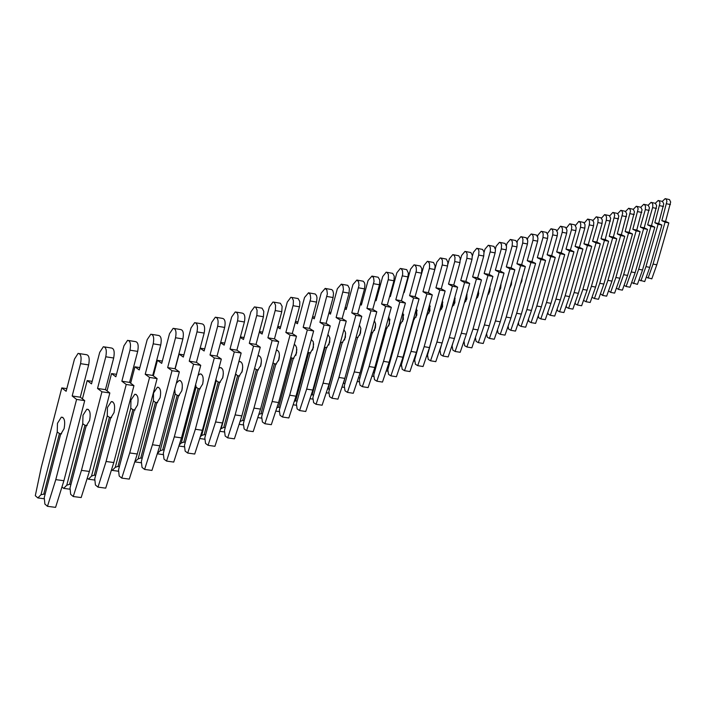 <?xml version="1.0" encoding="UTF-8"?>
<svg xmlns="http://www.w3.org/2000/svg" width="706" height="706" viewBox="0 0 706 706"><rect width="100%" height="100%" fill="white"/><g stroke="black" fill="none" stroke-linecap="round" stroke-linejoin="round"><path stroke-width="1.06" d="M646.228 277.255L651.797 278.861L656.801 264.794L668.82 222.911L665.582 221.428L670.674 202.013L669.473 199.604L665.449 198.704M648.055 278.155L653.05 264.07L665.078 222.161L661.84 220.669L666.932 201.236L666.235 199.268L665.158 198.642L662.343 201.36M653.05 264.07L656.801 264.794M665.078 222.161L668.82 222.911M661.84 220.669L665.582 221.428M639.001 279.929L644.693 281.588L649.741 267.362L661.884 225.029L658.619 223.52L663.755 203.884L662.546 201.457L658.477 200.548M640.898 280.873L645.946 266.63L658.089 224.261L654.833 222.752L659.969 203.107L659.475 201.422L658.177 200.486L655.336 203.275M645.946 266.63L649.741 267.362M658.089 224.261L661.884 225.029M654.833 222.752L658.619 223.52M631.614 282.638L637.421 284.368L642.522 269.992L654.78 227.182L651.497 225.655L656.686 205.799L655.468 203.346L651.347 202.428M633.582 283.653L638.683 269.26L650.941 226.414L647.658 224.887L652.723 207.114L652.785 204.537L652.141 203.001L651.047 202.366L648.161 205.243M638.683 269.26L642.522 269.992M650.941 226.414L654.78 227.182M647.658 224.887L651.497 225.655M624.095 285.33L626.107 286.495L629.999 287.218L635.144 272.675L647.526 229.397L644.216 227.844L649.458 207.758L648.223 205.278L644.057 204.352M626.107 286.495L631.252 271.934L643.634 228.62L640.324 227.067L645.31 209.62L645.505 206.479L644.852 204.934L643.748 204.29L640.819 207.255M631.252 271.934L635.144 272.675M643.634 228.62L647.526 229.397M640.324 227.067L644.216 227.844M616.4 288.074L618.456 289.398L622.392 290.131L627.59 275.428L640.104 231.656L636.759 230.077L642.063 209.77L640.81 207.255L636.6 206.32M618.456 289.398L623.645 274.678L636.159 230.871L632.823 229.3L638.127 208.967L637.615 207.22L636.282 206.258L633.317 209.329M623.645 274.678L627.59 275.428M636.159 230.871L640.104 231.656M632.823 229.3L636.759 230.077M608.519 290.872L610.628 292.372L614.617 293.114L619.868 278.243L632.505 233.96L629.134 232.371L634.491 211.818L633.229 209.276L628.967 208.341M610.628 292.372L615.87 277.484L628.508 233.174L625.154 231.577L630.502 211.006L629.99 209.241L628.64 208.27L625.631 211.447M615.87 277.484L619.868 278.243M628.508 233.174L632.505 233.96M625.154 231.577L629.134 232.371M600.462 293.74L602.615 295.417L606.666 296.158L611.961 281.12L624.731 236.333L621.333 234.71L626.743 213.918L625.472 211.341L621.165 210.406M602.615 295.417L607.91 280.361L620.68 235.53L617.291 233.915L622.701 213.097L621.96 210.988L620.821 210.335L617.768 213.627M607.91 280.361L611.961 281.12M620.68 235.53L624.731 236.333M617.291 233.915L621.333 234.71M592.21 296.67L592.378 297.482L594.417 298.532L598.511 299.282L603.868 284.068L616.762 238.752L613.346 237.11L618.818 216.062L617.529 213.459L613.17 212.515M594.417 298.532L599.765 283.3L612.667 237.948L609.252 236.307L614.723 215.242L613.973 213.106L612.817 212.444L609.719 215.868M599.765 283.3L603.868 284.068M612.667 237.948L616.762 238.752M609.252 236.307L613.346 237.11M583.765 299.653L583.959 300.65L586.015 301.718L590.172 302.477L595.573 287.086L608.616 241.231L605.174 239.572L610.699 218.269L609.393 215.63L604.98 214.677M586.015 301.718L591.416 286.309L604.46 240.419L601.018 238.752L606.269 220.272L606.542 217.439L606.013 215.604L604.618 214.606L601.477 218.172M591.416 286.309L595.573 287.086M604.46 240.419L608.616 241.231M601.018 238.752L605.174 239.572M575.116 302.715L575.346 303.907L577.411 304.992L581.629 305.751L587.083 290.175L600.259 243.773L596.791 242.087L602.094 223.396L602.306 219.998L601.062 217.854L596.596 216.892M577.411 304.992L582.874 289.398L596.049 242.952L592.581 241.267L597.885 222.558L598.097 219.151L597.4 217.483L596.226 216.813L593.022 220.546M582.874 289.398L587.083 290.175M596.049 242.952L600.259 243.773M592.581 241.267L596.791 242.087M566.247 305.839L566.512 307.234L568.604 308.337L572.875 309.113L578.39 293.343L591.707 246.376L588.213 244.664L593.569 225.744L593.781 222.293L592.528 220.131L588.001 219.16M568.604 308.337L574.11 292.558L587.427 245.547L583.941 243.835L589.298 224.896L589.589 221.984L589.042 220.095L587.621 219.081L584.365 222.981M574.11 292.558L578.39 293.343M587.427 245.547L591.707 246.376M583.941 243.835L588.213 244.664M557.158 309.034L557.466 310.649L559.567 311.77L563.9 312.546L569.477 296.591L582.935 249.041L579.414 247.303L584.833 228.153L585.045 224.658L583.774 222.461L579.194 221.49M559.567 311.77L565.135 295.796L578.602 248.203L575.081 246.465L580.5 227.297L580.791 224.34L580.244 222.434L578.805 221.41L575.487 225.496M565.135 295.796L569.477 296.591M578.602 248.203L582.935 249.041M575.081 246.465L579.414 247.303M560.97 267.874L560.476 269.613M547.838 312.308L548.191 314.152L550.309 315.291L554.704 316.076L560.335 299.918L573.943 251.777L570.395 250.012L575.867 230.624L576.167 227.623L574.808 224.852L570.166 223.873M550.309 315.291L555.931 299.123L569.548 250.93L566 249.165L571.472 229.759L571.772 226.758L570.977 224.473L569.76 223.793L566.38 228.091M555.931 299.123L560.335 299.918M569.548 250.93L573.943 251.777M566 249.165L570.395 250.012M551.713 270.045L550.777 273.372M538.281 315.653L538.678 317.735L540.814 318.9L545.27 319.686L550.962 303.333L564.721 254.584L561.146 252.792L566.68 233.156L566.98 230.112L565.603 227.306L560.908 226.317M540.814 318.9L546.497 302.53L560.255 253.728L556.681 251.936L562.223 232.283L562.523 229.238L561.72 226.926L560.493 226.238L557.034 230.765M546.497 302.53L550.962 303.333M560.255 253.728L564.721 254.584M556.681 251.936L561.146 252.792M542.137 272.534L540.893 276.955M528.485 319.077L528.918 321.424L531.071 322.598L535.598 323.392L541.343 306.836L555.26 257.461L551.651 255.643L557.255 235.76L557.555 232.671L556.169 229.821L551.412 228.823M531.071 322.598L536.816 306.025L550.733 256.605L547.132 254.778L552.727 234.877L552.957 231.215L552.224 229.432L550.98 228.744L547.441 233.527M536.816 306.025L541.343 306.836M550.733 256.605L555.26 257.461M547.132 254.778L551.651 255.643M532.28 275.199L530.788 280.52M518.425 322.58L518.901 325.201L521.072 326.393L525.67 327.205L531.477 310.428L545.553 260.417L541.917 258.564L547.574 238.425L547.882 235.283L546.479 232.398L541.661 231.4M521.072 326.393L526.879 309.607L540.955 259.543L537.319 257.69L542.985 237.534L543.214 233.818L542.473 232.009L541.22 231.312L537.972 235.036L537.593 236.378M526.879 309.607L531.477 310.428M540.955 259.543L545.553 260.417M537.319 257.69L541.917 258.564M522.14 277.996L521.778 281.315L520.419 284.112M508.099 326.172L508.629 329.075L510.809 330.293L515.477 331.105L521.346 314.117L535.58 263.453L531.918 261.564L537.645 241.161L537.954 237.975L536.534 235.054L531.653 234.048M510.809 330.293L516.677 313.287L530.912 262.57L527.25 260.69L532.986 240.261L533.215 236.492L532.465 234.657L531.194 233.96L527.929 237.719L527.479 239.334M516.677 313.287L521.346 314.117M530.912 262.57L535.58 263.453M527.25 260.69L531.918 261.564M511.709 280.909L511.373 284.668L509.794 287.757M510.306 287.077L510.182 286.354M497.492 329.852L498.065 333.064L500.272 334.3L505.011 335.121L510.95 317.912L525.343 266.568L521.655 264.653L527.444 243.976L527.761 240.737L526.323 237.772L521.372 236.757M500.272 334.3L506.202 317.073L520.604 265.677L516.916 263.762L522.714 243.067L522.952 239.237L522.193 237.375L520.904 236.669L517.613 240.481L517.074 242.405M501.066 284.73L499.566 290.104M506.202 317.073L510.95 317.912M520.604 265.677L525.343 266.568M516.916 263.762L521.655 264.653M500.978 283.936L500.686 288.101L498.877 291.463M499.636 290.51L499.477 289.301M486.593 333.611L487.228 337.15L489.443 338.412L494.262 339.242L500.263 321.804L514.824 269.763L511.109 267.821L516.968 246.862L517.207 242.97L515.83 240.57L510.817 239.546M489.443 338.412L495.444 320.956L510.006 268.871L506.29 266.921L512.159 245.944L512.397 242.052L511.629 240.164L510.323 239.458L507.023 243.314L506.387 245.591M490.105 288.833L488.667 293.987M495.444 320.956L500.263 321.804M510.006 268.871L514.824 269.763M506.29 266.921L511.109 267.821M489.938 287.068L489.699 291.64L487.661 295.232M488.676 294.031L488.508 292.196M474.997 338.642L475.526 338.165M475.403 337.468L476.082 341.36L478.315 342.639L483.213 343.478L489.276 325.801L504.022 273.054L500.263 271.069L506.202 249.827L506.529 246.491L505.055 243.438L499.972 242.414M478.315 342.639L484.387 324.945L499.124 272.145L495.374 270.169L501.313 248.9L501.56 244.947L500.783 243.032L499.46 242.317L496.133 246.226L495.383 248.918M478.774 293.281L477.715 297.094M484.387 324.945L489.276 325.801M499.124 272.145L504.022 273.054M495.374 270.169L500.263 271.069M478.297 291.313L478.659 290.66M478.58 290.307L478.412 295.276L476.135 299.088M477.406 297.641L477.3 294.914M463.365 342.957L464.071 342.463M464.018 341.06L464.627 345.675L466.878 346.981L471.855 347.829L477.988 329.914L492.903 276.434L489.126 274.422L495.127 252.88L495.462 249.492L493.971 246.394L488.817 245.361M466.878 346.981L473.011 329.049L487.934 275.516L484.157 273.504L490.326 251.265L490.414 247.921L489.629 245.988L488.287 245.264L484.943 249.227L484.06 252.395M473.011 329.049L477.988 329.914M487.934 275.516L492.903 276.434M484.157 273.504L489.126 274.422M465.81 301.356L466.075 296.723L467.063 294.376M466.887 293.661L466.798 299.017L464.292 303.024M451.425 347.317L452.29 346.875M452.978 342.754L452.122 345.852L452.855 350.123L455.114 351.456L460.171 352.303L466.384 334.141L481.474 279.911L477.662 277.855L483.742 256.022L483.998 251.936L482.569 249.43L477.344 248.397M455.114 351.456L461.318 333.267L476.418 278.985L472.614 276.937L478.694 255.069L478.95 250.983L478.147 249.015L476.797 248.291L473.435 252.307L472.393 256.066M461.318 333.267L466.384 334.141M476.418 278.985L481.474 279.911M472.614 276.937L477.662 277.855M453.887 305.177L454.17 300.527L455.132 298.206M454.849 297.129L454.849 302.856L452.096 307.048M439.141 351.791L440.173 351.42M441.656 344.396L439.997 350.361L440.729 354.694L443.015 356.053L448.16 356.909L454.435 338.492L469.711 283.494L465.872 281.403L472.023 259.243L472.288 255.095L470.84 252.554L465.536 251.512M443.015 356.053L449.29 337.609L464.574 282.559L460.736 280.467L466.887 258.29L467.151 254.134L466.348 252.139L464.98 251.407L461.592 255.475L460.347 259.967M449.29 337.609L454.435 338.492M464.574 282.559L469.711 283.494M460.736 280.467L465.872 281.403M441.621 309.104L441.912 304.427L442.847 302.142M442.441 300.721L442.556 306.819L439.67 311.108L427.527 355.003L428.26 359.398L430.563 360.784L436.908 342.083L452.378 286.23L448.513 284.103L454.743 261.599L455.008 257.381L454.196 255.351L452.811 254.61L449.404 258.74L447.878 264.265M439.661 310.772L440.129 310.852M426.486 356.398L427.704 356.098M430.563 360.784L435.787 361.649L442.141 342.966L457.612 287.174L453.737 285.047L459.968 262.57L460.233 258.352L458.768 255.775L453.384 254.725M436.908 342.083L442.141 342.966M452.378 286.23L457.612 287.174M448.513 284.103L453.737 285.047M428.983 313.146L429.301 308.451L430.201 306.201M429.663 304.427L429.892 310.896L426.98 315.247L414.678 359.778L415.419 364.252L417.731 365.655L424.156 346.681L439.82 290.007L435.929 287.845L442.406 264.282L442.371 260.099L441.029 258.096L440.279 257.919L436.855 262.094L430.528 284.836M426.786 314.858L427.457 314.973M413.46 361.145L414.872 360.916M414.704 357.457L415.296 357.554M417.731 365.655L423.053 366.529L429.477 347.573L445.142 290.969L441.241 288.798L447.542 265.994L447.904 262.367L446.333 259.084L440.879 258.025M424.156 346.681L429.477 347.573M439.82 290.007L445.142 290.969M435.929 287.845L441.241 288.798M415.975 317.303L416.302 312.599L417.175 310.393M416.478 308.266L416.84 315.097L413.901 319.509L401.449 364.702L402.191 369.238L404.52 370.676L411.016 351.42L426.883 293.908L422.956 291.702L429.522 267.786L429.486 263.532L428.127 261.494L427.368 261.317L423.927 265.553L417.334 288.525M413.504 319.059L414.396 319.218M400.028 366.026L401.643 365.876M401.282 362.293L402.076 362.425M404.52 370.676L409.939 371.559L416.434 352.329L432.301 294.879L428.365 292.663L434.755 269.515L435.117 265.827L433.528 262.5L427.986 261.432M411.016 351.42L416.434 352.329M426.883 293.908L432.301 294.879M422.956 291.702L428.365 292.663M402.561 321.574L402.905 316.87L403.753 314.708M402.888 312.246L403.4 319.421L400.426 323.895L387.815 369.767L388.556 374.383L390.903 375.848L397.478 356.309L413.548 297.923L409.595 295.673L416.372 270.627L416.205 267.062L414.828 265.006L414.06 264.821L410.601 269.118L404.159 292.575L403.735 292.328M399.817 323.401L400.946 323.595M386.182 371.065L388.009 370.994M387.453 367.288L388.459 367.447M390.903 375.848L396.419 376.739L402.994 357.218L419.064 298.903L415.102 296.652L421.57 273.151L421.844 268.704L420.326 266.012L414.704 264.944M397.478 356.309L402.994 357.218M413.548 297.923L419.064 298.903M409.595 295.673L415.102 296.652M404.088 291.031L404.564 291.11M388.732 325.987L389.906 319.174M388.856 316.359L389.535 323.886L386.535 328.422L373.765 375.001L374.498 379.687L376.863 381.187L383.517 361.348L399.799 302.071L395.81 299.768L402.676 274.343L402.508 270.707L401.114 268.615L400.337 268.439L396.86 272.798L390.339 296.608L389.703 296.246M385.697 327.866L387.073 328.105M371.903 376.254L373.959 376.272M373.183 372.424L374.409 372.627M376.863 381.187L382.475 382.078L389.138 362.266L405.412 303.059L401.423 300.756L407.971 276.902L408.35 273.072L406.718 269.639L401.008 268.562M383.517 361.348L389.138 362.266M399.799 302.071L405.412 303.059M395.81 299.768L401.423 300.756M390.047 294.984L390.745 295.108M374.471 330.523L375.618 323.78M374.365 320.63L375.636 323.886L375.398 327.831L372.203 333.1L359.266 380.393L359.998 385.158L362.381 386.685L369.114 366.546L385.608 306.342L381.593 303.995L388.415 278.958L388.388 274.466L386.976 272.339L386.182 272.172L382.687 276.593L376.077 300.774L375.221 300.271M371.127 332.482L372.759 332.755M358.445 377.745L359.928 377.966M357.157 381.602L359.469 381.717M362.381 386.685L368.1 387.585L374.842 367.473L391.327 307.339L387.303 304.992L393.939 280.767L394.239 276.152L392.677 273.372L386.879 272.295M369.114 366.546L374.842 367.473M385.608 306.342L391.327 307.339M381.593 303.995L387.303 304.992M375.557 299.062L376.501 299.229M359.76 335.191L360.881 328.546M359.398 325.06L360.854 328.334L360.475 333.241L357.412 337.918L344.299 385.953L345.031 390.806L347.431 392.368L354.253 371.912L370.959 310.755L366.917 308.363L374.048 281.306L373.606 277.74L371.983 276.055L368.064 280.511L361.366 305.071L360.272 304.427M356.071 337.239L357.995 337.556M343.195 383.358L344.978 383.482M341.942 387.117L344.51 387.329M343.513 383.252L344.819 378.478M347.431 392.368L353.265 393.277L360.086 372.847L376.792 311.761L372.742 309.369L379.466 284.756L379.766 280.053L378.187 277.237L372.291 276.152M354.253 371.912L360.086 372.847M370.959 310.755L376.792 311.761M366.917 308.363L372.742 309.369M360.589 303.271L361.799 303.474M344.563 340.01L345.658 333.47M343.919 329.667L345.463 332.279L345.41 337.397L342.136 342.895L328.846 391.706L329.578 396.64L331.996 398.228L338.906 377.454L355.833 315.308L351.764 312.864L358.992 285.365L358.542 281.729L356.901 280.026L352.956 284.553L346.169 309.51L344.828 308.707M327.434 389.156L328.078 388.944L340.795 342.198L342.745 342.516M326.225 392.818L329.067 393.136M328.078 388.944L329.543 389.174M331.996 398.228L337.936 399.146L344.846 378.398L361.781 316.332L357.695 313.888L364.508 288.878L364.914 284.827L364.472 282.788L363.219 281.217L357.227 280.132M338.906 377.454L344.846 378.398M355.833 315.308L361.781 316.332M351.764 312.864L357.695 313.888M345.128 307.613L346.611 307.869M328.864 344.978L329.931 338.58M327.919 334.45L329.808 337.662L329.676 342.419L326.357 348.04L312.89 397.637L313.623 402.658L316.059 404.291L323.048 383.181L340.204 320.021L336.109 317.524L343.434 289.557L342.984 285.859L341.316 284.13L337.353 288.728L330.47 314.091L328.872 313.12M311.143 395.157L312.131 394.822L325.025 347.317L326.984 347.643M325.025 347.317L324.513 347.008M309.969 398.705L313.111 399.137M312.131 394.822L313.596 395.051M316.059 404.291L322.112 405.218L329.102 384.135L346.267 321.053L342.154 318.556L349.064 293.14L349.382 288.251L347.758 285.339L341.669 284.244M323.048 383.181L329.102 384.135M340.204 320.021L346.267 321.053M336.109 317.524L342.154 318.556M329.146 312.096L330.929 312.405M312.643 350.097L313.667 343.866M311.346 339.445L313.314 341.845L313.402 347.599L310.04 353.353L296.396 403.77L297.12 408.88L299.573 410.548L306.651 389.094L324.054 324.884L319.924 322.333L327.355 293.899L326.896 290.122L325.201 288.375L321.221 293.043L314.241 318.83L312.361 317.674M294.296 401.352L295.646 400.902L308.716 352.612L310.702 352.938M308.716 352.612L307.922 352.109M293.166 404.785L296.608 405.306M295.646 400.902L297.111 401.123M299.573 410.548L305.751 411.483L312.829 390.056L330.231 325.925L326.093 323.383L333.091 297.535L333.514 293.317L332.8 290.651L331.767 289.592L325.581 288.498M306.651 389.094L312.829 390.056M324.054 324.884L330.231 325.925M319.924 322.333L326.093 323.383M312.617 316.729L314.717 317.082M295.867 355.374L296.855 349.355M294.19 344.652L295.47 345.26L296.608 347.599L296.573 352.965L293.166 358.851L279.329 410.124L280.053 415.322L282.524 417.025L289.689 395.219L307.331 329.923L303.174 327.31L310.719 298.382L310.252 294.534L308.54 292.761L304.533 297.508L297.464 323.736L295.284 322.368M276.858 407.777L278.605 407.185L291.852 358.083L293.855 358.41M291.852 358.083L290.757 357.377M275.781 411.068L279.541 411.642M278.605 407.185L280.061 407.406M282.524 417.025L288.825 417.97L295.999 396.19L313.64 330.973L309.475 328.369L316.57 302.089L317.003 297.782L316.544 295.629L315.238 293.996L308.946 292.893M289.689 395.219L295.999 396.19M307.331 329.923L313.64 330.973M303.174 327.31L309.475 328.369M295.514 321.521L297.95 321.936M278.508 360.81L279.444 355.056M276.408 350.114L276.434 350.105C279.161 350.644 279.991 353.777 278.932 359.495L275.711 364.543L261.679 416.69L262.394 421.985L264.882 423.732L272.137 401.546L290.034 335.129L285.851 332.464L293.255 304.824L293.396 300.5L292.099 297.685L290.854 297.297L287.263 302.133L280.097 328.802L277.599 327.213M258.802 414.422L260.973 413.69L274.405 363.749L276.425 364.075M274.405 363.749L272.993 362.805M257.769 417.581L261.882 418.19M260.973 413.69L262.42 413.91M264.882 423.732L271.316 424.685L278.579 402.535L296.476 336.197L292.275 333.532L299.688 305.927L299.821 301.603L298.126 298.55L291.728 297.447M272.137 401.546L278.579 402.535M290.034 335.129L296.476 336.197M285.851 332.464L292.275 333.532M277.802 326.481L280.6 326.949M260.54 366.414L261.414 360.978M257.955 355.85L258.352 355.745C261.123 356.265 261.961 359.451 260.885 365.302L257.628 370.429L243.393 423.485L244.117 428.886L246.615 430.669L253.966 408.112L272.119 340.53L267.901 337.803L275.419 309.669L275.561 305.248L274.246 302.389L272.984 302.009L269.383 306.916L262.111 334.053L259.279 332.226M240.049 421.447L242.714 420.423L256.331 369.617L258.37 369.944M256.331 369.617L254.584 368.408M239.122 424.315L243.596 424.968M242.714 420.423L244.161 420.635M246.615 430.669L253.18 431.631L260.54 409.101L278.693 341.607L274.466 338.88L281.773 311.681L282.118 306.369L280.406 303.262L273.893 302.159M240.261 421.253L240.914 418.782M253.966 408.112L260.54 409.101M272.119 340.53L278.693 341.607M267.901 337.803L274.466 338.88M259.446 331.608L262.632 332.138M241.929 372.186L242.732 367.164M238.787 361.913L239.625 361.578C242.432 362.081 243.288 365.329 242.184 371.321L238.893 376.536L224.464 430.528L225.17 436.034L227.685 437.861L235.133 414.907L253.551 346.125L249.306 343.328L256.931 314.691L257.081 310.172L255.749 307.269L254.469 306.889L250.859 311.875L243.482 339.498L240.287 337.397M220.519 428.992L223.793 427.404L237.613 375.698L239.669 376.016M237.613 375.698L235.575 373.933M219.778 431.287L224.649 431.993M223.793 427.404L225.24 427.615M227.685 437.861L234.401 438.832L241.849 415.905L260.267 347.211L256.013 344.422L263.426 316.738L263.788 311.311L262.041 308.151L255.413 307.048M221.305 428.242L235.698 374.348M235.133 414.907L241.849 415.905M253.551 346.125L260.267 347.211M249.306 343.328L256.013 344.422M240.411 336.921L244.011 337.512M222.637 378.116L223.352 373.615M218.851 368.373L220.21 367.632C223.052 368.117 223.917 371.427 222.796 377.569L219.469 382.864L204.828 437.835L205.534 443.439L208.058 445.318L215.604 421.959L234.295 351.923L230.024 349.064L237.551 320.842C238.557 315.388 237.798 312.423 235.266 311.946L231.656 317.012L224.164 345.137L220.59 342.737M200.257 436.846L201.651 435.478L204.184 434.631L218.207 381.999L220.281 382.317M218.207 381.999L216.257 380.622L215.948 379.29M199.719 438.514L205.005 439.273M204.184 434.631L205.623 434.843M208.058 445.318L214.924 446.298L222.478 422.965L241.161 353.026L236.881 350.167L244.4 321.98C245.414 316.544 244.647 313.579 242.114 313.102L236.254 312.114M201.651 435.478L216.257 380.622M215.604 421.959L222.478 422.965M234.295 351.923L241.161 353.026M230.024 349.064L236.881 350.167M220.669 342.436L224.711 343.09M202.64 384.188L203.24 380.402M198.077 375.371L200.063 373.915C202.949 374.374 203.822 377.754 202.684 384.038L199.321 389.43L184.46 445.407L185.157 451.134L187.699 453.049L195.35 429.266L214.306 357.942L210.017 355.012L217.651 326.269C218.684 320.683 217.916 317.656 215.348 317.197L211.721 322.351L204.131 350.988L200.142 348.27M179.209 445.018L181.266 442.997L183.842 442.132L198.068 388.538L200.16 388.856M198.068 388.538L196.091 387.135L195.659 384.514M178.892 446.015L184.628 446.827M183.842 442.132L185.272 442.335M187.699 453.049L194.715 454.037L202.375 430.289L221.331 359.063L217.024 356.133L224.667 327.425C225.691 321.848 224.923 318.83 222.346 318.362L216.38 317.373M181.266 442.997L196.091 387.135M195.35 429.266L202.375 430.289M214.306 357.942L221.331 359.063M210.017 355.012L217.024 356.133M200.177 348.146L204.687 348.87M176.323 383.287L179.139 380.437C182.077 380.869 182.96 384.311 181.795 390.762L178.397 396.251L163.315 453.27L164.004 459.112L166.554 461.089L174.311 436.855L193.559 364.19L189.243 361.19L197 331.899C198.051 326.172 197.274 323.092 194.662 322.651L191.035 327.884L183.322 357.068L179.068 354.103L175.167 368.867M181.901 390.33L182.324 387.603M157.332 453.543L160.112 450.799L162.724 449.916L177.171 395.325L179.271 395.642M177.171 395.325L175.15 393.895L174.753 389.244M157.253 453.79L163.483 454.664M162.724 449.916L164.154 450.119M166.554 461.089L173.738 462.077L181.495 437.888L200.742 365.32L196.418 362.319L204.166 333.073C205.217 327.355 204.44 324.275 201.819 323.833L195.738 322.827M160.112 450.799L175.15 393.895M174.311 436.855L181.495 437.888M193.559 364.19L200.742 365.32M189.243 361.19L196.418 362.319M179.068 354.103L183.904 354.871M134.82 461.698L138.129 458.9L140.794 458.009L155.452 402.376L153.396 400.92L153.555 392.951L157.412 387.206C160.386 387.62 161.286 391.133 160.094 397.752L156.661 403.329L141.35 461.442L142.03 467.398L144.598 469.428L152.452 444.745L171.999 370.685L167.666 367.605L175.529 337.759C176.606 331.882 175.82 328.74 173.173 328.316L169.537 333.638L161.709 363.378L157.438 360.342L153.343 375.883M155.452 402.376L157.57 402.685M135.102 461.918L141.509 462.801M140.794 458.009L142.206 458.203M144.598 469.428L151.949 470.425L159.812 445.786L179.35 371.833L175 368.753L182.872 338.942C183.948 333.082 183.154 329.931 180.498 329.517L174.294 328.502M138.129 458.9L153.396 400.92M152.452 444.745L159.812 445.786M171.999 370.685L179.35 371.833M167.666 367.605L175 368.753M157.438 360.342L162.309 361.101M111.504 469.808L112.228 470.39L115.281 467.328L117.999 466.419L132.878 409.701L130.786 408.218L130.963 400.081L134.82 394.257C137.838 394.636 138.747 398.219 137.529 405.015L134.069 410.698L118.52 469.931L119.19 476.02L121.759 478.103L129.727 452.952L149.575 377.445L145.215 374.277L153.211 343.84C154.305 337.812 153.511 334.609 150.828 334.212L147.192 339.621L139.241 369.944L134.943 366.82L130.654 383.199M132.878 409.701L135.005 410.018M112.228 470.39L118.661 471.264M117.999 466.419L119.393 466.604M121.759 478.103L129.286 479.109L137.264 453.993L157.111 378.601L152.734 375.442L160.73 345.049C161.824 339.03 161.021 335.818 158.329 335.421L151.993 334.397M115.281 467.328L130.786 408.218M129.727 452.952L137.264 453.993M149.575 377.445L157.111 378.601M145.215 374.277L152.734 375.442M134.943 366.82L139.859 367.588M87.244 478.209L88.435 479.197L91.515 476.091L94.277 475.164L109.386 417.325L107.259 415.808L107.453 407.512L111.31 401.582C114.372 401.926 115.29 405.588 114.045 412.578L110.551 418.358L94.763 478.765L95.416 484.987L98.002 487.131L106.076 461.486L126.233 384.47L121.864 381.222L129.975 350.176C131.095 343.99 130.292 340.707 127.565 340.345L123.929 345.843L115.855 376.766L111.548 373.571L107.038 390.859M109.386 417.325L111.53 417.634M88.435 479.197L94.895 480.062M94.277 475.164L95.654 475.35M98.002 487.131L105.715 488.146L113.798 462.545L133.955 385.644L129.569 382.396L137.688 351.394C138.8 345.216 137.997 341.942 135.261 341.572L128.792 340.539M91.515 476.091L107.259 415.808M106.076 461.486L113.798 462.545M126.233 384.47L133.955 385.644M121.864 381.222L129.569 382.396M111.548 373.571L116.499 374.33M61.96 486.928L63.664 488.375L66.77 485.216L69.585 484.272L84.932 425.268L82.761 423.715L82.981 415.243L86.82 409.224C89.936 409.524 90.862 413.266 89.591 420.449L86.061 426.336L70.026 487.97L70.671 494.332L73.256 496.53L81.455 470.373L101.929 391.795L97.534 388.459L105.785 356.777C106.924 350.414 106.112 347.07 103.35 346.734L99.714 352.329L91.515 383.879L87.182 380.587L82.443 398.864M84.932 425.268L87.076 425.577M63.664 488.375L70.15 489.223M69.585 484.272L70.944 484.448M73.256 496.53L81.172 497.553L89.371 471.44L109.845 392.977L105.432 389.641L113.684 358.013C114.822 351.659 114.01 348.314 111.23 347.979L104.62 346.937M66.77 485.216L82.761 423.715M81.455 470.373L89.371 471.44M101.929 391.795L109.845 392.977M97.534 388.459L105.432 389.641M87.182 380.587L92.168 381.346M43.851 493.759L59.436 433.546L57.23 431.957L57.477 423.3L61.307 417.175C64.467 417.44 65.402 421.261 64.105 428.648L60.539 434.658L44.249 497.553L44.875 504.058L47.47 506.326L55.783 479.639L76.583 399.428L72.18 395.995L80.555 363.661C81.728 357.112 80.908 353.688 78.101 353.388L74.474 359.08L66.135 391.292L61.801 387.912L41.275 467.328L35.3 495.7L37.859 497.933L40.983 494.721L45.184 493.935M59.436 433.546L61.59 433.846M37.859 497.933L44.363 498.763M47.47 506.326L55.589 507.358L63.902 480.715L84.711 400.629L80.281 397.196L88.665 364.905C89.83 358.374 89.009 354.95 86.185 354.65L79.434 353.6M40.983 494.721L57.23 431.957M55.783 479.639L63.902 480.715M76.583 399.428L84.711 400.629M72.18 395.995L80.281 397.196M61.801 387.912L66.823 388.653M666.676 203.796L670.418 204.564M659.713 205.693L663.499 206.47M652.591 207.635L656.43 208.42M645.31 209.62L649.193 210.414M637.862 211.659L641.798 212.453M630.237 213.733L634.226 214.545M622.436 215.859L626.478 216.68M614.441 218.039L618.544 218.86M606.269 220.272L610.416 221.102M597.885 222.558L602.094 223.396M589.298 224.896L593.569 225.744M580.5 227.297L584.833 228.153M571.472 229.759L575.867 230.624M562.223 232.283L566.68 233.156M552.727 234.877L557.255 235.76M542.985 237.534L547.574 238.425M532.986 240.261L537.645 241.161M522.714 243.067L527.444 243.976M512.159 245.944L516.968 246.862M501.313 248.9L506.202 249.827M490.158 251.945L495.127 252.88M478.694 255.069L483.742 256.022M466.887 258.29L472.023 259.243M454.743 261.599L459.968 262.57M442.23 265.015L447.542 265.994M429.345 268.527L434.755 269.515M416.063 272.154L421.57 273.151M402.367 275.887L407.971 276.902M388.229 279.744L393.939 280.767M373.642 283.724L379.466 284.756M358.577 287.827L364.508 288.878M343.019 292.072L349.064 293.14M326.922 296.467L333.091 297.535M310.278 301.003L316.57 302.089M293.052 305.698L299.476 306.801M275.208 310.569L281.773 311.681M256.719 315.608L263.426 316.738M237.551 320.842L244.4 321.98M217.651 326.269L224.667 327.425M197 331.899L204.166 333.073M175.529 337.759L182.872 338.942M153.211 343.84L160.73 345.049M129.975 350.176L137.688 351.394M105.785 356.777L113.684 358.013M80.555 363.661L88.665 364.905M294.173 344.713L294.879 344.828M276.434 350.105L277.458 350.273M258.352 355.745L259.42 355.912M239.625 361.578L240.737 361.754M220.21 367.632L221.366 367.817M200.063 373.915L201.263 374.101M179.139 380.437L180.401 380.631M157.412 387.206L158.718 387.409M134.82 394.257L136.187 394.46M111.31 401.582L112.731 401.793M86.82 409.224L88.312 409.436M61.307 417.175L62.86 417.405"/></g></svg>
